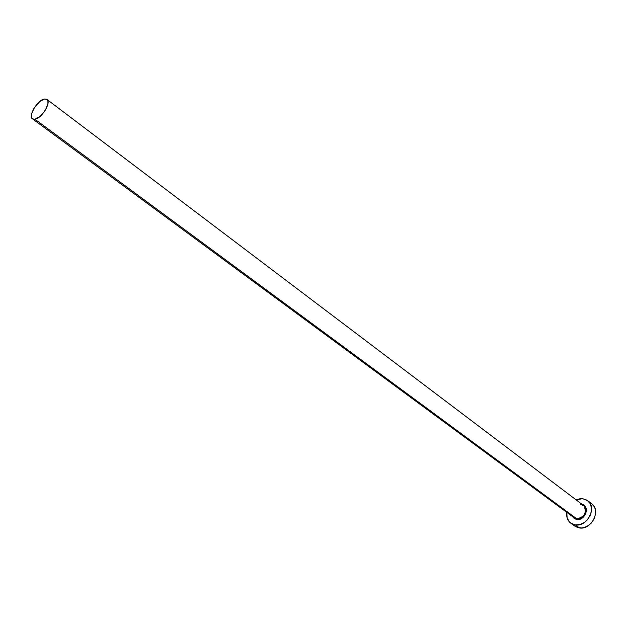 <?xml version="1.0" encoding="UTF-8"?>
<svg xmlns="http://www.w3.org/2000/svg" width="627" height="627" viewBox="0 0 627 627"><rect width="100%" height="100%" fill="white"/><g stroke="black" fill="none" stroke-linecap="round" stroke-linejoin="round"><path stroke-width="0.94" d="M32.479 118.848C27.839 116.136 37.549 100.038 44.392 99.05L46.962 99.45C51.602 102.154 41.75 118.417 34.94 119.248L576.754 518.795L34.94 119.248L32.479 118.848L574.167 517.8L576.754 518.795L576.887 519.524L579.748 519.25L583.713 516.742L585.54 514.054L586.37 511.013L586.073 508.097L584.709 505.754L581.746 504.124C590.328 505.448 585.477 520.927 576.887 519.524L576.754 518.795C584.466 517.11 586.903 512.831 584.066 505.965L580.735 504.351M570.797 523.177L574.928 526.186L579.544 527.973L575.39 524.94L570.766 523.161C567.56 520.622 566.228 517.024 566.777 512.353L567.145 517.933L569.402 521.938L573.133 524.415L575.39 524.94L579.544 527.973C591.512 530.105 601.411 510.245 591.684 503.74L587.601 500.612C597.343 507.125 587.389 527.064 575.39 524.94L580.249 524.478L584.944 522.064L586.997 520.222L590.101 515.653L591.034 513.09L591.496 507.941L590.046 503.387L586.927 500.142L582.624 498.677L587.601 500.612M576.111 499.86L582.624 498.677L580.234 498.692L576.111 499.86M576.887 519.524L574.356 518.623L572.475 516.546L576.887 519.524M573.556 524.964L577.287 527.44L581.942 527.997L586.801 526.539L591.112 523.286L594.208 518.733L595.595 513.591L595.086 508.654L594.122 506.506L591.645 503.708M573.533 517.244L576.754 518.795C583.361 519.932 588.808 508.959 583.423 505.393L46.986 99.466M34.94 119.248L39.587 116.794L42.816 113.612L45.567 109.741L47.903 103.957L47.918 100.986L46.688 99.27L44.392 99.05L39.775 101.535L33.874 108.502L31.538 114.232L31.483 117.21L32.675 118.981L34.94 119.248"/></g></svg>
